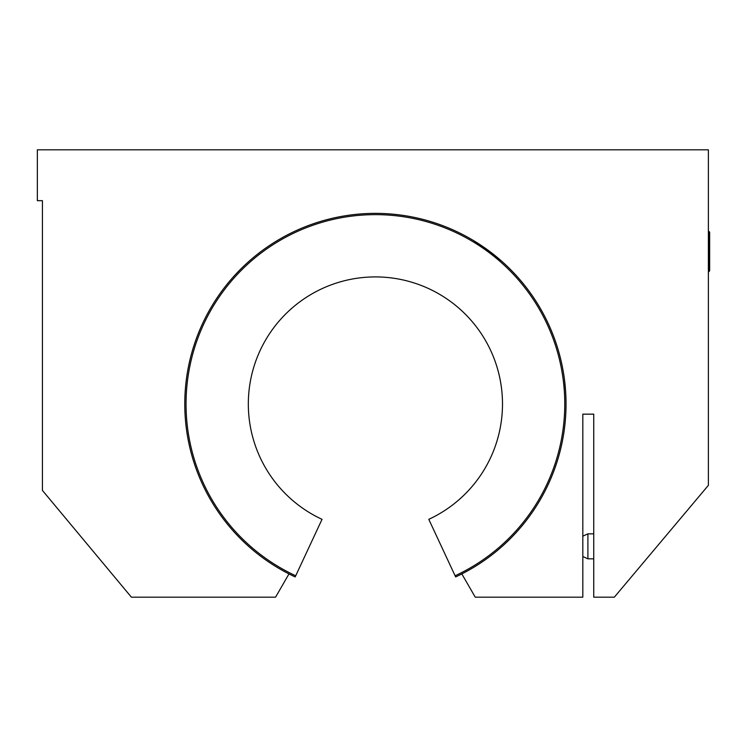 <?xml version="1.0" encoding="UTF-8"?>
<svg xmlns="http://www.w3.org/2000/svg" width="747" height="747" viewBox="0 0 747 747"><rect width="100%" height="100%" fill="white"/><g stroke="black" fill="none" stroke-linecap="round" stroke-linejoin="round"><path stroke-width="1.12" d="M593.744 533.844L587.898 533.844L582.819 536.178M593.744 558.84L587.898 558.84L587.898 533.844M709.65 251.496L709.65 232.177L708.632 231.159L708.632 271.833L709.65 270.816L709.65 251.496M42.43 200.663L37.35 200.663L37.35 149.82L708.38 149.82L708.38 485.335L614.333 597.18L593.744 597.18L593.744 414.165L582.819 414.165L582.819 597.18L475.251 597.18L461.823 573.92A190.634 190.634 0 0 0 523.582 284.065A190.634 190.634 0 0 0 227.228 284.065A190.634 190.634 0 0 0 288.986 573.92L275.559 597.18L131.397 597.18L42.43 490.424L42.43 200.663M564.62 380.783L565.619 391.288M495.214 255.717L473.962 240.823L489.789 251.496L501.984 261.459M288.986 573.92A190.634 190.634 0 0 0 295.177 576.927L322.032 519.333A127.093 127.093 0 0 1 275.643 325.272A127.093 127.093 0 0 1 475.176 325.272A127.093 127.093 0 0 1 428.787 519.333L455.642 576.927A190.634 190.634 0 0 0 461.823 573.92M295.709 575.778A189.364 189.364 0 0 1 226.789 286.652A189.364 189.364 0 0 1 524.02 286.652A189.364 189.364 0 0 1 455.1 575.778M582.819 556.506L587.898 558.84"/></g></svg>
